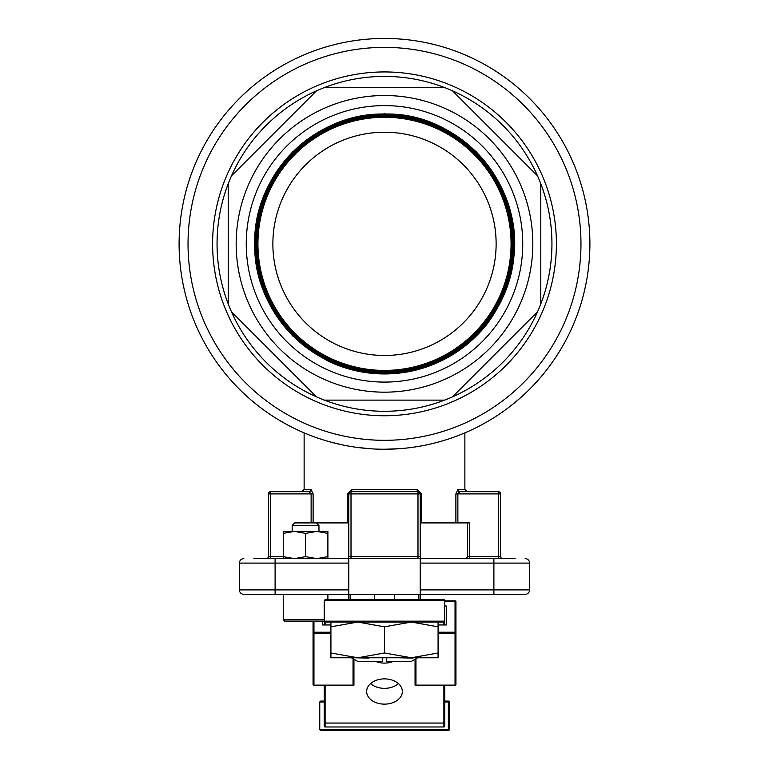 <?xml version="1.0" encoding="UTF-8"?>
<svg xmlns="http://www.w3.org/2000/svg" width="769" height="769" viewBox="0 0 769 769"><rect width="100%" height="100%" fill="white"/><g stroke="black" fill="none" stroke-linecap="round" stroke-linejoin="round"><path stroke-width="1.15" d="M324.22 624.966L324.22 621.16L284.578 621.15L283.242 619.804L324.22 619.804M348.78 522.91L316.492 522.91L318.962 525.39L292.172 525.39L292.172 531.398M316.492 522.91L294.652 522.91L292.172 525.39M283.242 594.36L283.242 619.804M305.572 621.15L294.219 621.15M384.5 400.12L324.383 400.12A167.44 167.44 0 0 1 316.501 396.862L231.488 311.849A167.44 167.44 0 0 1 228.22 303.957L228.22 183.733A167.44 167.44 0 0 1 231.488 175.841L316.501 90.829A167.44 167.44 0 0 1 324.383 87.57L444.617 87.57A167.44 167.44 0 0 1 452.499 90.829L537.512 175.841A167.44 167.44 0 0 1 540.78 183.733L540.78 303.957A167.44 167.44 0 0 1 537.512 311.849L452.499 396.862A167.44 167.44 0 0 1 444.617 400.12L384.5 400.12M384.5 392.171A148.321 148.321 0 0 0 512.952 169.68A148.321 148.321 0 0 0 256.048 169.68A148.321 148.321 0 0 0 384.5 392.171M444.617 400.12A167.44 167.44 0 0 1 324.383 400.12A167.44 167.44 0 0 0 444.617 400.12M466.139 558.63L467.456 556.4L469.686 556.4L469.686 522.91L455.882 522.91L455.882 493.89L457.968 489.43A2.23 2.038 -90 0 0 460.016 491.66L467.1 491.66L464.87 489.43L464.87 432.86M398.861 657.774L412.943 658.11M354.653 657.774L368.736 658.11M351.375 657.774L357.547 661.33L382.27 661.33L382.27 657.774M386.73 657.774L386.73 661.33L411.453 661.33L417.625 657.774M374.628 594.36L374.628 599.714M394.372 594.36L394.372 599.714M418.826 594.36L418.826 599.714M350.174 594.36L350.174 599.714M342.897 444.982L331.324 442.233A205.39 205.39 0 0 1 227.163 111.813A205.39 205.39 0 0 1 570.656 157.049A205.39 205.39 0 0 1 384.5 449.24L399.024 448.721M384.5 132.22A111.63 111.63 0 0 1 481.173 299.66A111.63 111.63 0 0 1 287.827 299.66A111.63 111.63 0 0 1 384.5 132.22M384.5 117.282A126.568 126.568 0 0 1 494.111 307.129A126.568 126.568 0 0 1 274.889 307.129A126.568 126.568 0 0 1 384.5 117.282M384.5 114.168C453.797 112.38 515.97 174.534 514.201 243.84C515.989 313.156 453.825 375.339 384.5 373.571C315.175 375.359 252.972 313.185 254.741 243.84C252.953 174.505 315.146 112.293 384.5 114.062C461.775 111.572 527.601 189.145 512.577 264.997C512.606 270.544 508.847 282.492 501.292 300.852C494.159 314.598 487.152 324.941 480.279 331.891A130.105 130.105 0 0 1 326.075 360.094C341.878 367.87 358.556 372.302 376.099 373.388L384.5 373.657C453.873 375.426 516.076 313.194 514.288 243.84C516.057 174.496 453.835 112.303 384.5 114.081C315.165 112.322 252.982 174.525 254.77 243.84C253.001 313.166 315.194 375.33 384.5 373.551C453.806 375.31 515.961 313.137 514.173 243.84C515.941 174.553 453.777 112.409 384.5 114.197C315.223 112.437 253.097 174.582 254.885 243.84C253.116 313.108 315.252 375.224 384.5 373.436C315.242 375.253 253.088 313.127 254.856 243.84C253.068 174.573 315.203 112.409 384.5 114.168M376.099 373.388A129.817 129.817 0 0 1 254.75 239.64A129.817 129.817 0 0 1 384.5 114.023A129.817 129.817 0 0 1 512.577 264.997M384.5 114.283C453.729 112.495 515.855 174.592 514.086 243.84C515.874 313.089 453.768 375.224 384.5 373.465C453.748 375.195 515.845 313.079 514.057 243.84C515.826 174.611 453.72 112.524 384.5 114.312C315.28 112.553 253.212 174.64 254.991 243.84C253.232 313.05 315.309 375.109 384.5 373.321C453.691 375.08 515.73 313.012 513.952 243.84C515.711 174.669 453.652 112.639 384.5 114.427C315.338 112.659 253.328 174.707 255.106 243.84C253.347 312.983 315.377 374.993 384.5 373.205C453.623 374.974 515.615 312.954 513.836 243.84C515.595 174.736 453.595 112.755 384.5 114.533C315.405 112.774 253.443 174.765 255.221 243.84C253.462 312.925 315.434 374.878 384.5 373.1C315.415 374.907 253.424 312.945 255.193 243.84C253.405 174.746 315.386 112.745 384.5 114.504C453.614 112.726 515.624 174.717 513.865 243.84C515.653 312.973 453.643 375.003 384.5 373.244C315.357 375.022 253.318 313.002 255.077 243.84C253.299 174.688 315.328 112.63 384.5 114.398C453.672 112.61 515.739 174.659 513.98 243.84C515.759 313.031 453.7 375.118 384.5 373.349C315.3 375.137 253.203 313.06 254.962 243.84C253.184 174.63 315.261 112.514 384.5 114.283M384.5 114.619C453.556 112.841 515.518 174.774 513.759 243.84C515.538 312.916 453.585 374.888 384.5 373.128C453.566 374.859 515.499 312.896 513.721 243.84C515.48 174.794 453.537 112.87 384.5 114.648C315.463 112.889 253.559 174.823 255.337 243.84C253.578 312.868 315.492 374.763 384.5 372.984C453.508 374.743 515.384 312.839 513.605 243.84C515.365 174.851 453.479 112.985 384.5 114.764C315.521 113.005 253.674 174.89 255.443 243.84C253.693 312.81 315.559 374.647 384.5 372.869C453.45 374.628 515.268 312.772 513.5 243.84C515.249 174.909 453.412 113.101 384.5 114.879C315.578 113.12 253.78 174.948 255.558 243.84C253.808 312.743 315.617 374.532 384.5 372.754C315.598 374.57 253.77 312.762 255.519 243.84C253.751 174.928 315.569 113.081 384.5 114.841C453.431 113.062 515.288 174.899 513.529 243.84C515.307 312.791 453.47 374.666 384.5 372.907C315.54 374.686 253.655 312.829 255.414 243.84C253.635 174.871 315.501 112.976 384.5 114.725C453.499 112.947 515.403 174.832 513.644 243.84C515.422 312.848 453.527 374.772 384.5 373.013C315.473 374.791 253.539 312.887 255.298 243.84C253.52 174.803 315.444 112.86 384.5 114.619M384.5 114.956C453.374 113.178 515.172 174.957 513.423 243.84C515.192 312.733 453.402 374.551 384.5 372.792C453.383 374.513 515.163 312.714 513.384 243.84C515.134 174.976 453.354 113.216 384.5 114.985C315.646 113.235 253.895 175.005 255.673 243.84C253.924 312.685 315.674 374.416 384.5 372.648C453.326 374.397 515.047 312.656 513.269 243.84C515.028 175.034 453.297 113.331 384.5 115.1C315.703 113.351 254.01 175.063 255.789 243.84C254.03 312.627 315.732 374.301 384.5 372.532C453.268 374.282 514.932 312.589 513.154 243.84C514.913 175.092 453.229 113.447 384.5 115.215C315.761 113.466 254.126 175.13 255.894 243.84C254.145 312.56 315.799 374.186 384.5 372.417C315.771 374.234 254.106 312.589 255.856 243.84C254.087 175.101 315.742 113.428 384.5 115.177C453.258 113.408 514.951 175.072 513.192 243.84C514.97 312.618 453.287 374.32 384.5 372.571C315.713 374.34 253.991 312.647 255.75 243.84C253.972 175.044 315.684 113.312 384.5 115.062C453.316 113.293 515.067 175.015 513.308 243.84C515.086 312.675 453.345 374.436 384.5 372.677C315.655 374.455 253.885 312.704 255.635 243.84C253.857 174.986 315.626 113.197 384.5 114.956L384.5 114.956M384.5 115.292C453.191 113.514 514.836 175.13 513.086 243.84C514.855 312.55 453.229 374.205 384.5 372.456C453.21 374.167 514.817 312.531 513.048 243.84C514.797 175.159 453.172 113.562 384.5 115.331C315.828 113.581 254.241 175.188 256.01 243.84C254.26 312.502 315.857 374.07 384.5 372.302C453.143 374.051 514.701 312.474 512.933 243.84C514.682 175.217 453.114 113.668 384.5 115.437C315.886 113.697 254.356 175.245 256.125 243.84C254.376 312.445 315.915 373.965 384.5 372.196C453.085 373.936 514.586 312.416 512.817 243.84C514.567 175.274 453.056 113.783 384.5 115.552C315.944 113.812 254.472 175.303 256.24 243.84C254.491 312.387 315.972 373.849 384.5 372.081C315.953 373.888 254.443 312.406 256.192 243.84C254.424 175.284 315.924 113.764 384.5 115.513C453.076 113.745 514.605 175.255 512.865 243.84C514.634 312.435 453.104 373.984 384.5 372.234C315.896 374.003 254.337 312.464 256.087 243.84C254.318 175.226 315.867 113.649 384.5 115.398C453.133 113.629 514.721 175.197 512.971 243.84C514.74 312.493 453.172 374.099 384.5 372.35C315.838 374.118 254.222 312.522 255.971 243.84C254.203 175.169 315.799 113.533 384.5 115.292L384.5 115.331M384.5 115.619C453.018 113.86 514.499 175.313 512.75 243.84C514.519 312.377 453.047 373.869 384.5 372.119C453.028 373.821 514.471 312.349 512.702 243.84C514.451 175.332 452.989 113.899 384.5 115.667C316.001 113.918 254.587 175.37 256.346 243.84C254.606 312.32 316.04 373.734 384.5 371.965C452.96 373.715 514.355 312.291 512.596 243.84C514.336 175.399 452.931 114.014 384.5 115.783C316.069 114.033 254.702 175.428 256.462 243.84C254.722 312.262 316.097 373.619 384.5 371.85C452.903 373.599 514.24 312.233 512.481 243.84C514.221 175.457 452.874 114.129 384.5 115.888C316.126 114.148 254.818 175.486 256.577 243.84C254.837 312.204 316.155 373.503 384.5 371.744C452.845 373.484 514.125 312.176 512.365 243.84C514.105 175.515 452.816 114.245 384.5 116.004C316.184 114.264 254.933 175.553 256.692 243.84C254.952 312.147 316.222 373.388 384.5 371.629C452.787 373.369 514.009 312.108 512.25 243.84C513.99 175.582 452.749 114.36 384.5 116.119C316.251 114.379 255.048 175.611 256.798 243.84C255.068 312.079 316.28 373.273 384.5 371.514C452.72 373.253 513.903 312.051 512.144 243.84C513.875 175.64 452.691 114.475 384.5 116.234C316.309 114.494 255.154 175.668 256.913 243.84C255.183 312.022 316.338 373.157 384.5 371.398C452.662 373.138 513.788 311.993 512.029 243.84C513.759 175.697 452.633 114.591 384.5 116.34C316.367 114.61 255.27 175.726 257.029 243.84C255.289 311.964 316.395 373.042 384.5 371.292C452.605 373.023 513.673 311.926 511.914 243.84C513.654 175.755 452.566 114.706 384.5 116.455C316.424 114.725 255.385 175.793 257.144 243.84C255.404 311.897 316.463 372.927 384.5 371.177C452.537 372.907 513.557 311.868 511.798 243.84C513.538 175.822 452.508 114.821 384.5 116.571C316.492 114.841 255.5 175.851 257.25 243.84C255.519 311.839 316.52 372.811 384.5 371.062C452.48 372.792 513.442 311.81 511.693 243.84C513.423 175.88 452.451 114.937 384.5 116.686C316.549 114.956 255.616 175.909 257.365 243.84C255.635 311.781 316.578 372.696 384.5 370.946C452.422 372.677 513.327 311.753 511.577 243.84C513.308 175.938 452.393 115.042 384.5 116.801C316.607 115.071 255.731 175.976 257.48 243.84C255.75 311.724 316.645 372.59 384.5 370.841C452.364 372.561 513.211 311.685 511.462 243.84C513.192 176.005 452.326 115.158 384.5 116.907C316.674 115.177 255.846 176.034 257.596 243.84C255.866 311.656 316.703 372.475 384.5 370.725C452.297 372.456 513.096 311.628 511.347 243.84C513.077 176.063 452.268 115.273 384.5 117.023L384.5 116.965C452.297 115.215 513.134 176.024 511.414 243.84C513.154 311.656 452.335 372.513 384.5 370.783C316.674 372.532 255.808 311.695 257.538 243.84C255.789 176.005 316.636 115.119 384.5 116.85C452.364 115.1 513.25 175.966 511.52 243.84C513.269 311.714 452.393 372.629 384.5 370.898C316.607 372.648 255.693 311.753 257.423 243.84C255.673 175.938 316.578 115.014 384.5 116.744C452.422 114.985 513.365 175.909 511.635 243.84C513.384 311.781 452.451 372.734 384.5 371.004C316.549 372.754 255.577 311.81 257.307 243.84C255.558 175.88 316.52 114.898 384.5 116.628C452.48 114.879 513.481 175.851 511.741 243.84C513.5 311.839 452.508 372.85 384.5 371.119C316.492 372.869 255.471 311.868 257.202 243.84C255.443 175.822 316.463 114.783 384.5 116.513C452.537 114.764 513.586 175.793 511.856 243.84C513.615 311.897 452.566 372.965 384.5 371.225C316.434 372.984 255.356 311.926 257.086 243.84C255.337 175.765 316.395 114.668 384.5 116.407C452.595 114.648 513.702 175.726 511.971 243.84C513.721 311.954 452.633 373.08 384.5 371.34C316.376 373.1 255.241 311.993 256.981 243.84C255.221 175.707 316.338 114.552 384.5 116.292C452.662 114.533 513.817 175.668 512.077 243.84C513.836 312.022 452.691 373.186 384.5 371.456C316.309 373.215 255.125 312.051 256.865 243.84C255.106 175.64 316.28 114.446 384.5 116.177C452.72 114.427 513.932 175.611 512.192 243.84C513.952 312.079 452.749 373.301 384.5 371.562C316.251 373.321 255.01 312.108 256.75 243.84C254.991 175.582 316.222 114.331 384.5 116.071C452.778 114.312 514.038 175.553 512.308 243.84C514.067 312.137 452.806 373.417 384.5 371.677C316.194 373.436 254.904 312.166 256.644 243.84C254.875 175.524 316.165 114.216 384.5 115.956C452.835 114.197 514.153 175.495 512.414 243.84C514.173 312.195 452.864 373.532 384.5 371.792C316.136 373.551 254.789 312.224 256.529 243.84C254.77 175.467 316.097 114.1 384.5 115.85C452.893 114.081 514.269 175.428 512.529 243.84C514.288 312.252 452.931 373.647 384.5 371.898C316.069 373.667 254.674 312.291 256.413 243.84C254.654 175.399 316.04 113.995 384.5 115.735C452.96 113.966 514.384 175.37 512.635 243.84C514.403 312.32 452.989 373.753 384.5 372.013C316.011 373.772 254.558 312.349 256.308 243.84C254.539 175.342 315.982 113.879 384.5 115.619L384.5 115.667M384.5 105.603A138.237 138.237 0 0 1 504.224 312.964A138.237 138.237 0 0 1 264.776 312.964A138.237 138.237 0 0 1 384.5 105.603M231.488 175.841A167.44 167.44 0 0 1 316.501 90.829L231.488 175.841A167.44 167.44 0 0 1 316.501 90.829M228.22 303.957A167.44 167.44 0 0 1 228.22 183.733L228.22 303.957A167.44 167.44 0 0 1 228.22 183.733M316.501 396.862A167.44 167.44 0 0 1 231.488 311.849L316.501 396.862A167.44 167.44 0 0 1 231.488 311.849M537.512 311.849A167.44 167.44 0 0 1 452.499 396.862L537.512 311.849A167.44 167.44 0 0 1 452.499 396.862M540.78 183.733A167.44 167.44 0 0 1 540.78 303.957L540.78 183.733A167.44 167.44 0 0 1 540.78 303.957M452.499 90.829A167.44 167.44 0 0 1 537.512 175.841L452.499 90.829A167.44 167.44 0 0 1 537.512 175.841M444.617 87.57A167.44 167.44 0 0 0 324.383 87.57A167.44 167.44 0 0 1 444.617 87.57L441.685 87.57M384.5 38.45A205.39 205.39 0 0 1 562.379 346.54A205.39 205.39 0 0 1 206.621 346.54A205.39 205.39 0 0 1 384.5 38.45M467.283 557.246L467.61 556.4M355.903 447.241L369.87 448.721M313.118 522.91L313.118 493.89L311.032 489.43L304.13 489.43L304.13 432.86M347.569 522.91L347.569 493.89L351.914 489.43A2.23 0.904 -90 0 1 351.01 491.66L417.99 491.66A2.23 2.23 0 0 1 420.22 493.89L420.22 556.4A2.23 2.23 0 0 0 422.45 558.63M421.412 493.563L417.086 489.43L421.431 493.89L421.431 522.91L420.22 522.91M455.882 522.91L421.431 522.91M311.128 522.91L311.128 493.89L268.41 493.89A2.23 2.23 0 0 1 270.64 491.66L308.984 491.66L270.64 491.66A2.23 2.23 0 0 0 268.41 493.89L268.41 556.4A2.23 2.23 0 0 1 266.17 558.63A2.23 2.23 0 0 0 268.41 556.4L283.242 556.4M304.13 489.43L301.9 491.66L309.349 491.689M469.686 558.63L469.686 556.4L498.36 556.4L498.36 491.66L460.016 491.66L498.36 491.66A2.23 2.23 0 0 1 500.59 493.89L500.59 556.4A2.23 2.23 0 0 0 502.83 558.63M351.01 558.63L351.01 556.4L417.99 556.4L417.99 493.89L351.01 493.89L351.01 556.4L348.78 556.4A2.23 2.23 0 0 1 346.55 558.63A2.23 2.23 0 0 0 348.78 556.4L348.78 493.89A2.23 2.23 0 0 1 351.01 491.66L350.654 491.679M517.335 594.36L525.15 594.36A4.47 4.47 0 0 0 529.62 589.89A4.47 4.47 0 0 1 525.15 594.36L420.22 594.36L420.22 558.63L515.095 558.63M253.905 558.63L348.78 558.63L348.78 563.1L239.38 563.1L239.38 589.89A4.47 4.47 0 0 0 243.85 594.36L251.665 594.36M420.22 558.63L348.78 558.63M243.85 558.63A4.47 4.47 0 0 0 239.38 563.1A4.47 4.47 0 0 1 243.85 558.63M420.22 589.89L529.62 589.89L529.62 563.1A4.47 4.47 0 0 0 525.15 558.63A4.47 4.47 0 0 1 529.62 563.1L420.22 563.1M325.114 624.966L325.114 622.054L324.22 621.16L444.78 621.16L444.78 600.608L444.78 622.054L325.114 622.054L324.22 621.16L324.22 600.608L325.114 599.714L443.886 599.714L420.22 599.714L420.22 594.36L243.85 594.36A4.47 4.47 0 0 1 239.38 589.89L275.1 589.89L275.1 558.63M275.1 594.36L275.1 589.89L348.78 589.89L348.78 563.1M348.78 589.89L348.78 599.714M313.118 493.89L311.128 493.89L308.984 491.66A2.23 2.038 -90 0 0 311.032 489.43M420.22 493.89L417.99 491.66L417.99 493.89L421.431 493.89M460.016 491.66L457.872 493.89L457.872 522.91M457.872 493.765L458.632 492.218M351.914 489.43L417.086 489.43A2.23 0.904 -90 0 0 417.99 491.66M480.279 331.891L505.752 291.009L514.605 243.84L504.704 194.057L476.501 151.849L434.293 123.646L384.5 113.745L334.707 123.646L292.499 151.849L264.296 194.057L254.395 243.84L264.296 293.633L292.499 335.842L334.707 364.045L384.5 373.945L434.293 364.045L476.501 335.842L504.704 293.633L514.605 243.84L504.704 194.057L476.501 151.849L434.293 123.646L384.5 113.745L334.707 123.646L292.499 151.849L264.296 194.057L254.395 243.84L264.296 293.633L292.499 335.842L334.707 364.045L384.5 373.945L434.293 364.045L476.501 335.842L504.704 293.633L514.605 243.84L504.704 194.057L476.501 151.849L434.293 123.646L384.5 113.745L334.707 123.646L292.499 151.849L264.296 194.057L254.395 243.84L264.296 293.633L292.499 335.842L334.707 364.045L384.5 373.945L434.293 364.045L476.501 335.842L504.704 293.633L514.605 243.84L504.704 194.057L476.501 151.849L434.293 123.646L384.5 113.745L334.707 123.646L292.499 151.849L264.296 194.057L254.395 243.84L264.296 293.633L292.499 335.842L334.707 364.045L384.5 373.945L434.293 364.045L476.501 335.842L504.704 293.633L514.605 243.84L504.704 194.057L476.501 151.849L434.293 123.646L384.5 113.745L334.707 123.646L292.499 151.849L264.296 194.057L254.395 243.84L264.296 293.633L292.499 335.842L334.707 364.045L384.5 373.945L434.293 364.045L476.501 335.842L504.704 293.633L514.605 243.84L504.704 194.057L476.501 151.849L434.293 123.646L384.5 113.745L334.707 123.646L292.499 151.849L264.296 194.057L254.395 243.84L264.296 293.633L292.499 335.842L334.707 364.045L384.5 373.945L434.293 364.045L476.501 335.842L504.704 293.633L514.605 243.84L504.704 194.057L476.501 151.849L434.293 123.646L384.5 113.745L334.707 123.646L292.499 151.849L264.296 194.057L254.395 243.84L264.296 293.633L292.499 335.842L334.707 364.045L384.5 373.945L434.293 364.045L476.501 335.842L504.704 293.633L514.605 243.84L504.704 194.057L476.501 151.849L434.293 123.646L384.5 113.745L334.707 123.646L292.499 151.849L264.296 194.057L254.395 243.84L264.296 293.633L292.499 335.842L334.707 364.045L384.5 373.945L434.293 364.045L476.501 335.842L504.704 293.633L514.605 243.84L504.704 194.057L476.501 151.849L434.293 123.646L384.5 113.745L334.707 123.646L292.499 151.849L264.296 194.057L254.395 243.84L264.296 293.633L292.499 335.842L334.707 364.045L384.5 373.945L434.293 364.045L476.501 335.842L504.704 293.633L514.605 243.84L504.704 194.057L476.501 151.849L434.293 123.646L384.5 113.745L334.707 123.646L292.499 151.849L264.296 194.057L254.395 243.84L264.296 293.633L292.499 335.842L334.707 364.045L384.5 373.945L434.293 364.045L476.501 335.842L504.704 293.633L514.605 243.84L504.704 194.057L476.501 151.849L434.293 123.646L384.5 113.745L334.707 123.646L292.499 151.849L264.296 194.057L254.395 243.84L264.296 293.633L292.499 335.842L334.707 364.045L384.5 373.945L434.293 364.045L476.501 335.842L504.704 293.633L514.605 243.84L504.704 194.057L476.501 151.849L434.293 123.646L384.5 113.745L334.707 123.646L292.499 151.849L264.296 194.057L254.395 243.84L264.296 293.633L292.499 335.842L334.707 364.045L384.5 373.945L434.293 364.045L476.501 335.842L504.704 293.633L514.605 243.84L504.704 194.057L476.501 151.849L434.293 123.646L384.5 113.745L334.707 123.646L292.499 151.849L264.296 194.057L254.395 243.84L264.296 293.633L292.499 335.842L334.707 364.045L384.5 373.945L434.293 364.045L476.501 335.842L504.704 293.633L514.605 243.84L504.704 194.057L476.501 151.849L434.293 123.646L384.5 113.745L334.707 123.646L292.499 151.849L264.296 194.057L254.395 243.84L264.296 293.633L292.499 335.842L334.707 364.045L384.5 373.945L434.293 364.045L476.501 335.842L504.704 293.633L514.605 243.84L504.704 194.057L476.501 151.849L434.293 123.646L384.5 113.745L334.707 123.646L292.499 151.849L264.296 194.057L254.395 243.84L264.296 293.633L292.499 335.842L334.707 364.045L384.5 373.945L434.293 364.045L476.501 335.842L504.704 293.633L514.605 243.84L504.704 194.057L476.501 151.849L434.293 123.646L384.5 113.745L334.707 123.646L292.499 151.849L264.296 194.057L254.395 243.84L264.296 293.633L292.499 335.842L334.707 364.045L384.5 373.945L434.293 364.045L476.501 335.842L504.704 293.633L514.605 243.84L504.704 194.057L476.501 151.849L434.293 123.646L384.5 113.745L334.707 123.646L292.499 151.849L264.296 194.057L254.395 243.84L264.296 293.633L292.499 335.842L334.707 364.045L384.5 373.945L434.293 364.045L476.501 335.842L504.704 293.633L514.605 243.84L504.704 194.057L476.501 151.849L434.293 123.646L384.5 113.745L334.707 123.646L292.499 151.849L264.296 194.057L254.395 243.84L264.296 293.633L292.499 335.842L334.707 364.045L384.5 373.945L434.293 364.045L476.501 335.842L504.704 293.633L514.605 243.84L504.704 194.057L476.501 151.849L434.293 123.646L384.5 113.745L334.707 123.646L292.499 151.849L264.296 194.057L254.395 243.84L264.296 293.633L292.499 335.842L334.707 364.045L384.5 373.945L434.293 364.045L476.501 335.842L504.704 293.633L514.605 243.84L504.704 194.057L476.501 151.849L434.293 123.646L384.5 113.745L334.707 123.646L292.499 151.849L264.296 194.057L254.395 243.84L264.296 293.633L292.499 335.842L334.707 364.045L384.5 373.945L434.293 364.045L476.501 335.842L504.704 293.633L514.605 243.84L504.704 194.057L476.501 151.849L434.293 123.646L384.5 113.745L334.707 123.646L292.499 151.849L264.296 194.057L254.395 243.84L264.296 293.633L292.499 335.842L334.707 364.045L384.5 373.945L434.293 364.045L476.501 335.842L504.704 293.633L514.605 243.84L504.704 194.057L476.501 151.849L434.293 123.646L384.5 113.745L334.707 123.646L292.499 151.849L264.296 194.057L254.395 243.84L264.296 293.633L292.499 335.842L334.707 364.045L384.5 373.945L434.293 364.045L476.501 335.842L504.704 293.633L514.605 243.84L504.704 194.057L476.501 151.849L434.293 123.646L384.5 113.745L334.707 123.646L292.499 151.849L264.296 194.057L254.395 243.84L264.296 293.633L292.499 335.842L334.707 364.045L384.5 373.945L434.293 364.045L476.501 335.842L504.704 293.633L514.605 243.84L504.704 194.057L476.501 151.849L434.293 123.646L384.5 113.745L334.707 123.646L292.499 151.849L264.296 194.057L254.395 243.84L264.296 293.633L292.499 335.842L334.707 364.045L384.5 373.945L434.293 364.045L476.501 335.842L504.704 293.633L514.605 243.84L504.704 194.057L476.501 151.849L434.293 123.646L384.5 113.745L334.707 123.646L292.499 151.849L264.296 194.057L254.395 243.84L264.296 293.633L292.499 335.842L334.707 364.045L384.5 373.945L434.293 364.045L476.501 335.842L504.704 293.633L514.605 243.84L504.704 194.057L476.501 151.849L434.293 123.646L384.5 113.745L334.707 123.646L292.499 151.849L264.296 194.057L254.395 243.84L264.296 293.633L292.499 335.842L334.707 364.045L384.5 373.945L434.293 364.045L476.501 335.842L504.704 293.633L514.605 243.84L504.704 194.057L476.501 151.849L434.293 123.646L384.5 113.745M283.242 558.63L283.242 531.398L327.892 531.398L327.892 558.63M283.242 556.641L294.402 558.63L305.572 556.641L316.732 558.63L327.892 556.641M283.242 533.388L294.402 531.398L305.572 533.388L305.572 556.641M305.572 533.388L316.732 531.398L327.892 533.388M438.08 632.224L455.046 632.224A0.894 0.634 0 0 1 455.94 632.858A0.894 0.634 180 0 1 455.046 633.493L438.08 633.493M330.92 633.493L313.954 633.493A0.894 0.634 180 0 1 313.06 632.858A0.894 0.634 -0 0 1 313.954 632.224L330.92 632.224M446.308 624.966L446.308 606.02L446.308 624.966L438.08 624.966M446.308 606.02L444.78 606.02M455.94 632.858L455.94 684.506A0.894 0.634 180 0 1 455.046 685.131L455.046 601.108A0.894 0.634 0 0 1 455.94 601.743L455.94 653.39M415.952 658.735L415.952 685.131L415.058 685.131L415.058 659.254M322.692 621.15L322.692 624.966L322.692 621.15M330.92 624.966L322.692 624.966M313.954 621.15L313.954 685.131A0.894 0.634 180 0 1 313.06 684.506L313.06 621.15M313.06 632.858L313.06 653.39M353.942 659.254L353.942 685.131L353.048 685.131L353.048 658.735M455.046 685.131L415.058 685.131M384.5 704.135A17.86 12.631 180 0 0 402.36 691.514A17.86 12.631 180 0 0 384.5 678.883A17.86 12.631 180 0 0 366.64 691.514A17.86 12.631 180 0 0 384.5 704.135M370.562 683.612A17.86 12.631 180 0 0 384.5 688.351A17.86 12.631 180 0 0 398.438 683.612M375.397 661.33A17.86 12.631 180 0 0 384.5 663.099L384.5 663.099A17.86 12.631 180 0 0 393.603 661.33M444.78 685.4L444.78 726.08A0.894 0.894 0 0 1 443.886 726.974L325.114 726.974A0.894 0.894 0 0 1 324.22 726.08L324.22 685.4M325.114 685.4L325.114 723.052L443.886 723.052L443.886 726.974A0.894 0.894 0 0 0 444.78 726.08L444.78 701.357M443.886 624.966L443.886 622.054L444.78 622.054L444.78 624.966M324.22 726.08A0.894 0.894 0 0 0 325.114 726.974L325.114 723.052A0.894 0.634 -0 0 1 324.22 722.427M341.225 599.714L327.892 599.714L327.892 594.36M443.886 622.054L427.775 622.054M444.78 600.608A0.894 0.894 0 0 0 443.886 599.714L444.78 600.608L324.22 600.608M324.22 701.078L320.654 701.078L319.76 701.972L319.76 729.656L320.654 730.55L448.346 730.55A0.894 0.894 0 0 0 449.24 729.656L448.346 729.656L448.346 701.972L444.78 701.972M444.78 701.078L448.346 701.078L448.346 701.972L449.24 701.972L449.24 729.656M449.24 701.972A0.894 0.894 0 0 0 448.346 701.078M384.5 626.831L411.29 622.054L357.71 622.054L384.5 626.831L384.5 652.987L411.29 657.774L438.08 657.774L438.08 652.987L411.29 657.774L357.71 657.774L384.5 652.987M330.92 657.774L357.71 657.774L330.92 652.987L330.92 657.774M330.92 622.054L330.92 652.987M330.92 626.831L357.71 622.054M411.29 622.054L438.08 626.831L438.08 652.987M438.08 626.831L438.08 622.054M457.968 489.43L464.87 489.43M384.5 71.94A171.91 171.91 0 0 1 533.378 329.795A171.91 171.91 0 0 1 235.622 329.795A171.91 171.91 0 0 1 384.5 71.94M384.5 47.38A196.46 196.46 0 0 1 554.641 342.08A196.46 196.46 0 0 1 214.359 342.08A196.46 196.46 0 0 1 384.5 47.38M270.64 491.66L270.64 558.63M500.59 493.89L455.882 493.89M493.9 594.36L493.9 558.63M239.38 589.89A4.47 4.47 0 0 0 243.85 594.36M351.01 493.89L348.78 493.89A2.23 2.23 0 0 1 351.01 491.66L351.01 493.89M417.99 558.63L417.99 556.4L420.22 556.4M498.36 558.63L498.36 556.4L500.59 556.4M348.78 556.4A2.23 2.23 0 0 1 346.55 558.63A2.23 2.23 0 0 0 348.78 556.4M347.569 493.89L348.78 493.89M455.046 601.108L444.78 601.108M313.954 685.131L353.048 685.131M444.78 722.427A0.894 0.634 0 0 1 443.886 723.052L443.886 685.4M319.76 729.656L448.346 729.656L448.346 730.55M324.22 701.972L319.76 701.972M318.962 525.39L318.962 531.398M467.456 522.91L467.456 556.4M313.06 684.506A0.894 0.894 0 0 0 313.954 685.4L353.682 685.4M415.318 685.4L455.046 685.4A0.894 0.894 0 0 0 455.94 684.506M455.94 601.743A0.894 0.894 0 0 0 455.046 600.849L444.78 600.849"/></g></svg>
